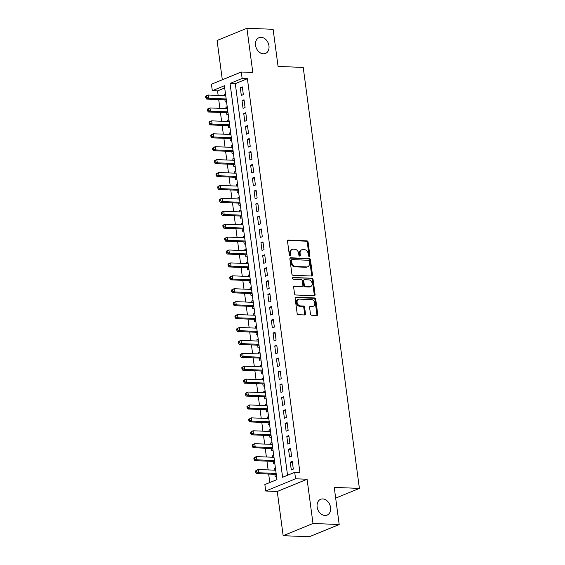<?xml version="1.0" encoding="UTF-8"?>
<svg xmlns="http://www.w3.org/2000/svg" width="565" height="565" viewBox="0 0 565 565"><rect width="100%" height="100%" fill="white"/><g stroke="black" fill="none" stroke-linecap="round" stroke-linejoin="round"><path stroke-width="0.85" d="M309.295 256.489A0.918 0.692 67.7 0 0 309.895 255.627L308.102 242.159A1.307 0.989 67.7 0 0 306.901 240.852L288.383 240.111A1.307 0.989 67.7 0 0 287.521 241.34L289.322 254.801A0.918 0.692 67.7 0 0 290.763 254.864L290.53 253.12A4.188 3.171 67.7 0 1 292.232 249.377A4.188 3.171 67.7 0 1 293.277 249.193L294.824 249.257A4.188 3.171 67.7 0 1 298.659 253.445L298.892 255.189A0.918 0.692 67.7 0 0 300.333 255.246L300.1 253.501A4.188 3.171 67.7 0 1 301.802 249.758A4.188 3.171 67.7 0 1 302.847 249.575L304.394 249.638A4.188 3.171 67.7 0 1 308.222 253.826L308.455 255.571A0.918 0.692 67.7 0 0 309.295 256.489M309.048 256.425A0.918 0.692 67.7 0 0 309.09 255.959L307.296 242.491A1.307 0.989 67.7 0 0 306.096 241.184L287.712 240.443M289.909 255.655A0.918 0.692 67.7 0 0 289.958 255.189L289.725 253.452L290.53 253.12M299.478 256.044A0.918 0.692 67.7 0 0 299.521 255.578L299.288 253.833L300.1 253.501M322.749 498.944A8.539 6.462 67.7 0 0 320.609 499.312A8.539 6.462 67.7 0 0 317.417 508.316A8.539 6.462 67.7 0 0 324.953 515.471A8.539 6.462 67.7 0 0 327.086 515.111A8.539 6.462 67.7 0 0 330.285 506.106A8.539 6.462 67.7 0 0 322.749 498.944M261.15 37.297A8.539 6.462 67.7 0 0 259.017 37.664A8.539 6.462 67.7 0 0 255.818 46.669A8.539 6.462 67.7 0 0 263.354 53.823A8.539 6.462 67.7 0 0 265.486 53.456A8.539 6.462 67.7 0 0 268.686 44.458A8.539 6.462 67.7 0 0 261.15 37.297M310.46 313.928A1.307 0.989 67.7 0 0 311.661 315.235L316.859 315.447A1.307 0.989 67.7 0 0 317.714 314.218L315.722 299.259A1.307 0.989 67.7 0 0 314.521 297.953L296.004 297.211A1.307 0.989 67.7 0 0 295.142 298.44L297.141 313.391A1.307 0.989 67.7 0 0 298.334 314.705L304.613 314.952A1.307 0.989 67.7 0 0 305.474 313.73L304.62 307.325A1.307 0.989 67.7 0 0 303.419 306.018L300.305 305.891A3.503 2.648 67.7 0 1 297.218 302.96A3.503 2.648 67.7 0 1 298.525 299.266A3.503 2.648 67.7 0 1 299.401 299.111L311.598 299.598A3.503 2.648 67.7 0 1 314.684 302.536A3.503 2.648 67.7 0 1 313.377 306.23A3.503 2.648 67.7 0 1 312.502 306.385L310.468 306.301A1.307 0.989 67.7 0 0 309.606 307.53L310.46 313.928M294.697 472.326L295.559 478.781L265.72 491.013L264.858 484.558L276.956 479.6L224.404 85.746L212.313 90.704L211.451 84.242L241.283 72.016L242.145 78.471L230.047 83.429L282.599 477.284L294.697 472.326L299.937 472.538L247.385 78.683L242.145 78.471M241.283 72.016L252.809 72.475L246.912 28.25L273.114 29.302L278.065 66.423L303.221 67.433L359.397 488.4L334.24 487.397L339.191 524.525L312.989 523.473L307.085 479.247L295.559 478.781M311.598 276.024A1.307 0.989 67.7 0 0 312.459 274.802L310.46 259.844A1.307 0.989 67.7 0 0 309.26 258.53L290.742 257.795A1.307 0.989 67.7 0 0 289.88 259.017L291.879 273.976A1.307 0.989 67.7 0 0 293.08 275.282L311.598 276.024M313.088 279.555L315.086 294.506A1.307 0.989 67.7 0 1 314.225 295.735L295.707 294.994A1.307 0.989 67.7 0 1 294.506 293.687L293.652 287.281A1.307 0.989 67.7 0 1 294.513 286.06L302.028 286.356A1.307 0.989 67.7 0 0 302.882 285.134L302.317 280.883A1.307 0.989 67.7 0 0 301.117 279.576L293.299 279.265A0.918 0.692 67.7 0 1 293.065 277.493L311.894 278.241A1.307 0.989 67.7 0 1 313.088 279.555L312.283 279.88L314.281 294.838L315.086 294.506M339.191 524.525L309.359 536.75L283.157 535.698L312.989 523.473M246.912 28.25L217.08 40.475L222.32 79.785M274.315 470.158L274.138 468.809L275.522 468.865M274.873 474.296L275.169 476.556L276.476 476.02M272.598 457.247L272.415 455.899L273.799 455.955M273.149 461.386L273.446 463.646L274.752 463.109M270.875 444.33L270.692 442.981L272.076 443.038M271.426 448.469L271.723 450.729L273.029 450.199M269.152 431.42L268.968 430.071L270.353 430.127M269.703 435.559L270.006 437.818L271.306 437.282M267.429 418.503L267.245 417.154L268.629 417.21M267.98 422.648L268.283 424.901L269.583 424.372M265.705 405.592L265.522 404.243L266.906 404.3M266.256 409.731L266.56 411.991L267.866 411.454M263.982 392.675L263.798 391.333L265.183 391.383M264.533 396.821L264.837 399.081L266.143 398.544M262.259 379.765L262.075 378.416L263.46 378.472M262.81 383.903L263.113 386.163L264.42 385.627M260.536 366.855L260.352 365.506L261.736 365.562M261.087 370.993L261.39 373.253L262.697 372.716M258.812 353.937L258.629 352.588L260.013 352.645M259.363 358.076L259.667 360.336L260.974 359.806M257.089 341.027L256.906 339.678L258.29 339.735M257.64 345.166L257.944 347.426L259.25 346.889M255.366 328.11L255.182 326.761L256.574 326.817M255.917 332.255L256.22 334.515L257.527 333.979M253.643 315.199L253.459 313.85L254.85 313.907M254.194 319.338L254.497 321.598L255.804 321.061M251.919 302.289L251.736 300.94L253.127 300.99M252.47 306.428L252.774 308.688L254.081 308.151M250.196 289.372L250.02 288.023L251.404 288.079M250.747 293.51L251.051 295.77L252.357 295.234M248.473 276.462L248.296 275.113L249.681 275.169M249.024 280.6L249.327 282.86L250.634 282.323M246.75 263.544L246.573 262.195L247.957 262.252M247.301 267.683L247.604 269.943L248.911 269.413M245.026 250.634L244.85 249.285L246.234 249.342M245.577 254.773L245.881 257.033L247.188 256.496M243.303 237.717L243.127 236.375L244.511 236.424M243.854 241.862L244.158 244.122L245.464 243.586M241.58 224.806L241.403 223.458L242.788 223.514M242.131 228.945L242.434 231.205L243.741 230.668M239.857 211.896L239.68 210.547L241.064 210.604M240.407 216.035L240.711 218.295L242.018 217.758M238.133 198.979L237.957 197.63L239.341 197.686M238.684 203.118L238.988 205.378L240.295 204.848M236.41 186.069L236.234 184.72L237.618 184.776M236.968 190.207L237.265 192.467L238.571 191.93M234.687 173.151L234.51 171.802L235.895 171.859M235.245 177.29L235.541 179.55L236.848 179.02M232.964 160.241L232.787 158.892L234.171 158.949M233.522 164.38L233.818 166.64L235.125 166.103M231.24 147.324L231.064 145.982L232.448 146.031M231.798 151.469L232.095 153.729L233.402 153.193M229.517 134.413L229.341 133.065L230.725 133.121M230.075 138.552L230.372 140.812L231.678 140.275M227.794 121.503L227.617 120.154L229.002 120.211M228.352 125.642L228.648 127.902L229.955 127.365M226.078 108.586L225.894 107.237L227.278 107.293M226.629 112.725L226.925 114.985L228.232 114.455M243.346 94.638L242.314 86.89L240.295 87.716L241.333 95.464L243.346 94.638M245.069 107.548L244.038 99.8L242.018 100.626L243.056 108.374L245.069 107.548M246.792 120.465L245.761 112.718L243.741 113.544L244.779 121.291L246.792 120.465M248.515 133.375L247.484 125.628L245.464 126.454L246.502 134.202L248.515 133.375M250.239 146.293L249.207 138.545L247.188 139.371L248.226 147.119L250.239 146.293M251.962 159.203L250.931 151.455L248.911 152.282L249.949 160.029L251.962 159.203M253.685 172.12L252.654 164.366L250.634 165.192L251.672 172.947L253.685 172.12M255.408 185.03L254.377 177.283L252.357 178.109L253.395 185.857L255.408 185.03M257.132 197.941L256.1 190.193L254.081 191.019L255.112 198.767L257.132 197.941M258.855 210.858L257.817 203.11L255.804 203.937L256.835 211.684L258.855 210.858M260.578 223.768L259.54 216.021L257.527 216.847L258.558 224.595L260.578 223.768M262.301 236.686L261.263 228.938L259.25 229.764L260.281 237.512L262.301 236.686M264.024 249.596L262.986 241.848L260.974 242.675L262.005 250.422L264.024 249.596M265.748 262.513L264.71 254.759L262.697 255.585L263.728 263.332L265.748 262.513M267.471 275.423L266.433 267.676L264.42 268.502L265.451 276.25L267.471 275.423M269.194 288.334L268.156 280.586L266.143 281.412L267.174 289.16L269.194 288.334M270.918 301.251L269.879 293.503L267.866 294.33L268.898 302.077L270.918 301.251M272.641 314.161L271.603 306.414L269.59 307.24L270.621 314.988L272.641 314.161M274.364 327.079L273.326 319.331L271.313 320.157L272.344 327.905L274.364 327.079M276.087 339.989L275.049 332.241L273.036 333.068L274.067 340.815L276.087 339.989M277.803 352.899L276.772 345.151L274.76 345.978L275.791 353.725L277.803 352.899M279.527 365.816L278.496 358.069L276.483 358.895L277.514 366.643L279.527 365.816M281.25 378.727L280.219 370.979L278.206 371.805L279.237 379.553L281.25 378.727M282.973 391.644L281.942 383.896L279.929 384.723L280.96 392.47L282.973 391.644M284.696 404.554L283.665 396.807L281.653 397.633L282.684 405.38L284.696 404.554M286.42 417.471L285.389 409.724L283.369 410.55L284.407 418.298L286.42 417.471M288.143 430.382L287.112 422.634L285.092 423.46L286.13 431.208L288.143 430.382M289.866 443.292L288.835 435.544L286.815 436.371L287.853 444.118L289.866 443.292M291.589 456.209L290.558 448.462L288.538 449.288L289.577 457.036L291.589 456.209M247.385 78.683L235.287 83.641L287.543 475.257M290.262 462.198L291.3 469.946L293.313 469.12L292.282 461.372L290.262 462.198L292.402 462.283M224.701 87.978L217.553 90.909L218.154 95.429M218.704 99.567L219.877 108.339M220.428 112.477L221.6 121.249M222.151 125.395L223.323 134.166M223.874 138.305L225.047 147.077M225.597 151.222L226.77 159.994M227.321 164.133L228.493 172.904M229.044 177.043L230.216 185.821M230.767 189.96L231.94 198.732M232.49 202.87L233.663 211.642M234.214 215.788L235.386 224.559M235.937 228.698L237.102 237.47M237.66 241.608L238.826 250.387M239.383 254.525L240.549 263.297M241.107 267.436L242.272 276.214M242.83 280.353L243.995 289.125M244.553 293.263L245.719 302.035M246.276 306.181L247.442 314.952M247.993 319.091L249.165 327.862M249.716 332.001L250.888 340.78M251.439 344.918L252.612 353.69M253.162 357.829L254.335 366.6M254.886 370.746L256.058 379.518M256.609 383.656L257.781 392.428M258.332 396.574L259.505 405.345M260.055 409.484L261.228 418.255M261.779 422.394L262.951 431.173M263.502 435.311L264.674 444.083M265.225 448.222L266.398 456.993M266.948 461.139L268.121 469.911M268.672 474.049L269.802 482.531M225.477 93.79L224.171 94.327L224.354 95.676M224.905 99.814L225.202 102.074L226.509 101.538M225.894 107.237L227.201 106.707M227.617 120.154L228.924 119.618M229.341 133.065L230.647 132.528M231.064 145.982L232.37 145.445M232.787 158.892L234.094 158.355M234.51 171.802L235.817 171.273M236.234 184.72L237.54 184.183M237.957 197.63L239.263 197.093M239.68 210.547L240.987 210.011M241.403 223.458L242.71 222.921M243.127 236.375L244.433 235.838M244.85 249.285L246.156 248.748M246.573 262.195L247.88 261.666M248.296 275.113L249.603 274.576M250.02 288.023L251.319 287.486M251.736 300.94L253.042 300.403M253.459 313.85L254.766 313.314M255.182 326.761L256.489 326.231M256.906 339.678L258.212 339.141M258.629 352.588L259.935 352.059M260.352 365.506L261.659 364.969M262.075 378.416L263.382 377.879M263.798 391.333L265.105 390.796M265.522 404.243L266.828 403.707M267.245 417.154L268.552 416.624M268.968 430.071L270.275 429.534M270.692 442.981L271.998 442.444M272.415 455.899L273.721 455.362M274.138 468.809L275.445 468.272M335.666 498.125L359.397 488.4M307.085 479.247L277.253 491.472L283.157 535.698M277.253 491.472L265.72 491.013M217.553 90.909L212.313 90.704M235.287 83.641L230.047 83.429M224.171 94.327L225.555 94.383M240.295 87.716L242.434 87.801M242.018 100.626L244.158 100.711M243.741 113.544L245.881 113.629M245.464 126.454L247.604 126.539M247.188 139.371L249.327 139.456M248.911 152.282L251.051 152.366M250.634 165.192L252.774 165.284M252.357 178.109L254.497 178.194M254.081 191.019L256.22 191.104M255.804 203.937L257.944 204.022M257.527 216.847L259.667 216.932M259.25 229.764L261.39 229.849M260.974 242.675L263.113 242.759M262.697 255.585L264.837 255.677M264.42 268.502L266.56 268.587M266.143 281.412L268.283 281.497M267.866 294.33L269.999 294.414M269.59 307.24L271.723 307.325M271.313 320.157L273.446 320.242M273.036 333.068L275.169 333.152M274.76 345.978L276.892 346.07M276.483 358.895L278.616 358.98M278.206 371.805L280.339 371.89M279.929 384.723L282.062 384.807M281.653 397.633L283.785 397.718M283.369 410.55L285.509 410.635M285.092 423.46L287.232 423.545M286.815 436.371L288.955 436.455M288.538 449.288L290.678 449.373M301.802 249.758L300.997 250.09A4.188 3.171 67.7 0 0 299.288 253.833M292.232 249.377L291.427 249.702A4.188 3.171 67.7 0 0 289.725 253.452M311.463 276.017A1.307 0.989 67.7 0 0 311.647 275.127L309.655 260.175A1.307 0.989 67.7 0 0 308.455 258.862L290.071 258.127M309.203 261.178A0.918 0.692 67.7 0 0 308.37 260.26L292.112 259.61A0.918 0.692 67.7 0 0 291.512 260.472L291.752 262.308A4.188 3.171 67.7 0 0 295.587 266.496L306.703 266.941A4.188 3.171 67.7 0 0 307.748 266.758A4.188 3.171 67.7 0 0 309.451 263.015L309.203 261.178M291.307 259.942A0.918 0.692 67.7 0 0 290.7 260.804L291.512 260.472M307.748 266.758L306.943 267.09A4.188 3.171 67.7 0 1 305.891 267.273L294.782 266.828A4.188 3.171 67.7 0 1 290.947 262.64L290.7 260.804M314.091 295.728A1.307 0.989 67.7 0 0 314.281 294.838M293.842 286.391L301.216 286.688A1.307 0.989 67.7 0 0 301.548 286.632L302.353 286.3M292.529 277.832L311.894 278.241M309.818 286.667A3.503 2.648 67.7 0 0 310.694 286.519A3.503 2.648 67.7 0 0 312.007 282.825A3.503 2.648 67.7 0 0 308.914 279.887L304.62 279.717A1.307 0.989 67.7 0 0 303.758 280.946L304.323 285.191A1.307 0.989 67.7 0 0 305.524 286.497L309.818 286.667L309.013 286.999A3.503 2.648 67.7 0 0 309.888 286.851L310.694 286.519M304.288 279.774L303.483 280.106A1.307 0.989 67.7 0 0 302.953 281.271L303.758 280.946M309.013 286.999L304.719 286.829A1.307 0.989 67.7 0 1 303.518 285.523L302.953 281.271M312.283 279.88A1.307 0.989 67.7 0 0 311.089 278.573M313.377 306.23L312.572 306.562A3.503 2.648 67.7 0 1 311.696 306.71L309.797 306.64M298.525 299.266L297.72 299.591A3.503 2.648 67.7 0 0 296.413 303.285A3.503 2.648 67.7 0 0 299.499 306.223L300.305 305.891M304.478 314.952A1.307 0.989 67.7 0 0 304.669 314.062L303.815 307.657A1.307 0.989 67.7 0 0 302.614 306.35L299.499 306.223M316.725 315.44A1.307 0.989 67.7 0 0 316.909 314.55L314.917 299.591A1.307 0.989 67.7 0 0 313.716 298.285L295.326 297.55M225.739 95.732L208.252 95.026L208.683 98.261L206.663 99.087L225.739 99.85A1.335 1.01 -112.3 0 1 226.148 99.956L226.311 100.04M206.585 97.484L206.409 96.191L205.604 96.523L205.78 97.816L206.585 97.484L208.683 98.261L226.17 98.96M205.604 96.523L206.232 95.852L208.252 95.026L206.409 96.191M206.663 99.087L205.78 97.816M227.462 108.642L209.975 107.943L210.406 111.171L208.386 111.997L227.462 112.76A1.335 1.01 -112.3 0 1 227.872 112.873L228.034 112.951M208.308 110.394L208.132 109.102L207.327 109.433L207.503 110.726L208.308 110.394L210.406 111.171L227.893 111.87M207.327 109.433L207.955 108.77L209.975 107.943L208.132 109.102M208.386 111.997L207.503 110.726M229.185 121.553L211.698 120.854L212.129 124.081L210.109 124.907L229.185 125.677A1.335 1.01 -112.3 0 1 229.595 125.783L229.757 125.868M210.032 123.311L209.855 122.019L209.05 122.351L209.227 123.636L210.032 123.311L212.129 124.081L229.616 124.787M209.05 122.351L209.679 121.68L211.698 120.854L209.855 122.019M210.109 124.907L209.227 123.636M230.908 134.47L213.422 133.771L213.853 136.998L211.833 137.825L230.908 138.587A1.335 1.01 -112.3 0 1 231.318 138.693L231.481 138.778M211.755 136.221L211.578 134.929L210.773 135.261L210.95 136.553L211.755 136.221L213.853 136.998L231.339 137.698M210.773 135.261L211.402 134.597L213.422 133.771L211.578 134.929M211.833 137.825L210.95 136.553M232.632 147.38L215.145 146.681L215.576 149.909L213.556 150.735L232.632 151.498A1.335 1.01 -112.3 0 1 233.041 151.611L233.204 151.695M213.478 149.139L213.302 147.846L212.496 148.171L212.673 149.464L213.478 149.139L215.576 149.909L233.063 150.608M212.496 148.171L215.145 146.681L213.302 147.846M213.556 150.735L212.673 149.464M234.348 160.298L216.868 159.598L217.299 162.826L215.279 163.652L234.355 164.415A1.335 1.01 -112.3 0 1 234.757 164.521L234.927 164.606M215.201 162.049L215.025 160.757L214.22 161.089L214.396 162.381L215.201 162.049L217.299 162.826L234.779 163.525M214.22 161.089L214.848 160.425L216.868 159.598L215.025 160.757M215.279 163.652L214.396 162.381M236.071 173.208L218.591 172.509L219.022 175.736L217.002 176.562L236.078 177.325A1.335 1.01 -112.3 0 1 236.481 177.438L236.65 177.516M216.925 174.959L216.748 173.674L215.943 173.999L216.113 175.291L216.925 174.959L219.022 175.736L236.502 176.435M215.943 173.999L218.591 172.509L216.748 173.674M217.002 176.562L216.113 175.291M237.794 186.125L220.308 185.419L220.738 188.654L218.726 189.48L237.801 190.243A1.335 1.01 -112.3 0 1 238.204 190.349L238.374 190.433M218.648 187.877L218.471 186.584L217.666 186.916L217.836 188.209L218.648 187.877L220.738 188.654L238.225 189.353M217.666 186.916L218.295 186.245L220.308 185.419L218.471 186.584M218.726 189.48L217.836 188.209M239.518 199.035L222.031 198.336L222.462 201.564L220.449 202.39L239.525 203.153A1.335 1.01 -112.3 0 1 239.927 203.266L240.097 203.344M220.371 200.787L220.195 199.494L219.389 199.826L219.559 201.119L220.371 200.787L222.462 201.564L239.948 202.263M219.389 199.826L220.018 199.163L222.031 198.336L220.195 199.494M220.449 202.39L219.559 201.119M241.241 211.946L223.754 211.246L224.185 214.474L222.172 215.3L241.248 216.07A1.335 1.01 -112.3 0 1 241.651 216.176L241.82 216.261M222.094 213.704L221.918 212.412L221.113 212.744L221.282 214.029L222.094 213.704L224.185 214.474L241.672 215.18M221.113 212.744L221.741 212.073L223.754 211.246L221.918 212.412M222.172 215.3L221.282 214.029M242.964 224.863L225.477 224.164L225.908 227.391L223.895 228.218L242.971 228.98A1.335 1.01 -112.3 0 1 243.374 229.086L243.543 229.171M223.818 226.614L223.641 225.322L222.836 225.654L223.006 226.946L223.818 226.614L225.908 227.391L243.395 228.09M222.836 225.654L223.465 224.99L225.477 224.164L223.641 225.322M223.895 228.218L223.006 226.946M244.687 237.773L227.201 237.074L227.631 240.302L225.619 241.128L244.694 241.891A1.335 1.01 -112.3 0 1 245.097 242.004L245.267 242.088M225.534 239.525L225.364 238.239L224.559 238.564L224.729 239.857L225.534 239.525L227.631 240.302L245.118 241.001M224.559 238.564L227.201 237.074L225.364 238.239M225.619 241.128L224.729 239.857M246.411 250.691L228.924 249.991L229.355 253.219L227.342 254.045L246.418 254.808A1.335 1.01 -112.3 0 1 246.82 254.914L246.99 254.999M227.257 252.442L227.088 251.15L226.282 251.482L226.452 252.774L227.257 252.442L229.355 253.219L246.841 253.918M226.282 251.482L226.911 250.818L228.924 249.991L227.088 251.15M227.342 254.045L226.452 252.774M248.134 263.601L230.647 262.902L231.078 266.129L229.065 266.955L248.141 267.718A1.335 1.01 -112.3 0 1 248.544 267.831L248.713 267.909M228.98 265.352L228.811 264.06L228.006 264.392L228.175 265.684L228.98 265.352L231.078 266.129L248.565 266.828M228.006 264.392L228.634 263.728L230.647 262.902L228.811 264.06M229.065 266.955L228.175 265.684M249.857 276.518L232.37 275.812L232.801 279.039L230.788 279.866L249.864 280.636A1.335 1.01 -112.3 0 1 250.267 280.741L250.436 280.826M230.704 278.27L230.534 276.977L229.729 277.309L229.899 278.602L230.704 278.27L232.801 279.039L250.288 279.746M229.729 277.309L230.358 276.638L232.37 275.812L230.534 276.977M230.788 279.866L229.899 278.602M251.58 289.428L234.094 288.729L234.524 291.957L232.512 292.783L251.587 293.546A1.335 1.01 -112.3 0 1 251.99 293.652L252.16 293.736M232.427 291.18L232.257 289.887L231.452 290.219L231.622 291.512L232.427 291.18L234.524 291.957L252.011 292.656M231.452 290.219L232.081 289.555L234.094 288.729L232.257 289.887M232.512 292.783L231.622 291.512M253.304 302.339L235.817 301.639L236.248 304.867L234.235 305.693L253.311 306.456A1.335 1.01 -112.3 0 1 253.713 306.569L253.883 306.654M234.15 304.097L233.981 302.805L233.176 303.137L233.345 304.422L234.15 304.097L236.248 304.867L253.734 305.566M233.176 303.137L233.804 302.466L235.817 301.639L233.981 302.805M234.235 305.693L233.345 304.422M255.027 315.256L237.54 314.557L237.971 317.784L235.958 318.611L255.034 319.373A1.335 1.01 -112.3 0 1 255.437 319.479L255.599 319.564M235.873 317.007L235.704 315.715L234.899 316.047L235.068 317.339L235.873 317.007L237.971 317.784L255.458 318.483M234.899 316.047L235.527 315.383L237.54 314.557L235.704 315.715M235.958 318.611L235.068 317.339M256.75 328.166L239.263 327.467L239.694 330.695L237.681 331.521L256.757 332.284A1.335 1.01 -112.3 0 1 257.16 332.397L257.322 332.481M237.597 329.918L237.427 328.632L236.622 328.957L236.791 330.25L237.597 329.918L239.694 330.695L257.181 331.394M236.622 328.957L239.263 327.467L237.427 328.632M237.681 331.521L236.791 330.25M258.473 341.083L240.987 340.377L241.417 343.612L239.405 344.438L258.48 345.201A1.335 1.01 -112.3 0 1 258.883 345.307L259.045 345.392M239.32 342.835L239.15 341.543L238.345 341.874L238.515 343.167L239.32 342.835L241.417 343.612L258.904 344.311M238.345 341.874L238.974 341.204L240.987 340.377L239.15 341.543M239.405 344.438L238.515 343.167M260.197 353.994L242.71 353.295L243.141 356.522L241.128 357.348L260.204 358.111A1.335 1.01 -112.3 0 1 260.606 358.224L260.769 358.302M241.043 355.745L240.874 354.453L240.069 354.785L240.238 356.077L241.043 355.745L243.141 356.522L260.627 357.221M240.069 354.785L240.697 354.121L242.71 353.295L240.874 354.453M241.128 357.348L240.238 356.077M261.92 366.904L244.433 366.205L244.864 369.432L242.851 370.259L261.927 371.028A1.335 1.01 -112.3 0 1 262.329 371.134L262.492 371.219M242.766 368.663L242.597 367.37L241.792 367.702L241.961 368.987L242.766 368.663L244.864 369.432L262.351 370.139M241.792 367.702L242.42 367.031L244.433 366.205L242.597 367.37M242.851 370.259L241.961 368.987M263.643 379.821L246.156 379.122L246.587 382.35L244.574 383.176L263.65 383.939A1.335 1.01 -112.3 0 1 264.053 384.045L264.215 384.129M244.49 381.573L244.32 380.28L243.515 380.612L243.685 381.905L244.49 381.573L246.587 382.35L264.074 383.049M243.515 380.612L244.144 379.948L246.156 379.122L244.32 380.28M244.574 383.176L243.685 381.905M265.366 392.732L247.88 392.032L248.31 395.26L246.291 396.086L265.373 396.849A1.335 1.01 -112.3 0 1 265.776 396.962L265.938 397.047M246.213 394.49L246.043 393.198L245.231 393.523L245.408 394.815L246.213 394.49L248.31 395.26L265.797 395.959M245.231 393.523L247.88 392.032L246.043 393.198M246.291 396.086L245.408 394.815M267.09 405.649L249.603 404.95L250.034 408.177L248.014 409.004L267.097 409.766A1.335 1.01 -112.3 0 1 267.499 409.872L267.662 409.957M247.936 407.4L247.767 406.108L246.954 406.44L247.131 407.732L247.936 407.4L250.034 408.177L267.52 408.876M246.954 406.44L249.603 404.95L247.767 406.108M248.014 409.004L247.131 407.732M268.813 418.559L251.326 417.86L251.757 421.087L249.737 421.914L268.82 422.677A1.335 1.01 -112.3 0 1 269.223 422.79L269.385 422.867M249.659 420.311L249.49 419.025L248.678 419.35L248.854 420.643L249.659 420.311L251.757 421.087L269.244 421.787M248.678 419.35L251.326 417.86L249.49 419.025M249.737 421.914L248.854 420.643M270.536 431.476L253.049 430.77L253.48 434.005L251.46 434.831L270.543 435.594A1.335 1.01 -112.3 0 1 270.946 435.7L271.108 435.784M251.383 433.228L251.213 431.935L250.401 432.267L250.578 433.56L251.383 433.228L253.48 434.005L270.967 434.704M250.401 432.267L253.049 430.77L251.213 431.935M251.46 434.831L250.578 433.56M272.259 444.387L254.773 443.687L255.203 446.915L253.184 447.741L272.266 448.504A1.335 1.01 -112.3 0 1 272.669 448.617L272.831 448.695M253.106 446.138L252.929 444.846L252.124 445.178L252.301 446.47L253.106 446.138L255.203 446.915L272.69 447.614M252.124 445.178L252.753 444.514L254.773 443.687L252.929 444.846M253.184 447.741L252.301 446.47M273.983 457.297L256.496 456.598L256.927 459.825L254.907 460.652L273.983 461.421A1.335 1.01 -112.3 0 1 274.392 461.527L274.555 461.612M254.829 459.055L254.653 457.763L253.847 458.095L254.024 459.38L254.829 459.055L256.927 459.825L274.413 460.532M253.847 458.095L254.476 457.424L256.496 456.598L254.653 457.763M254.907 460.652L254.024 459.38M275.706 470.214L258.219 469.515L258.65 472.743L256.63 473.569L275.706 474.332A1.335 1.01 -112.3 0 1 276.115 474.438L276.278 474.522M256.552 471.966L256.376 470.673L255.571 471.005L255.747 472.298L256.552 471.966L258.65 472.743L276.137 473.442M255.571 471.005L256.199 470.341L258.219 469.515L256.376 470.673M256.63 473.569L255.747 472.298M309.09 255.959L309.895 255.627M289.958 255.189L290.763 254.864M299.521 255.578L300.333 255.246M287.783 240.358L288.383 240.111M306.096 241.184L306.901 240.852M307.296 242.491L308.102 242.159M290.142 258.036L290.742 257.795M308.455 258.862L309.26 258.53M309.655 260.175L310.46 259.844M311.647 275.127L312.459 274.802M290.947 262.64L291.752 262.308M294.782 266.828L295.587 266.496M305.891 267.273L306.703 266.941M293.913 286.307L294.513 286.06M301.216 286.688L302.028 286.356M292.642 277.662L293.065 277.493M303.518 285.523L304.323 285.191M304.719 286.829L305.524 286.497M309.867 306.548L310.468 306.301M311.696 306.71L312.502 306.385M302.614 306.35L303.419 306.018M303.815 307.657L304.62 307.325M304.669 314.062L305.474 313.73M295.403 297.458L296.004 297.211M313.716 298.285L314.521 297.953M314.917 299.591L315.722 299.259M316.909 314.55L317.714 314.218M225.739 99.85L226.254 99.638M227.462 112.76L227.978 112.548M229.185 125.677L229.701 125.465M230.908 138.587L231.424 138.376M232.632 151.498L233.147 151.286M234.355 164.415L234.871 164.203M236.078 177.325L236.594 177.113M237.801 190.243L238.317 190.031M239.525 203.153L240.04 202.941M241.248 216.07L241.764 215.858M242.971 228.98L243.487 228.769M244.694 241.891L245.21 241.679M246.418 254.808L246.933 254.596M248.141 267.718L248.656 267.506M249.864 280.636L250.38 280.424M251.587 293.546L252.103 293.334M253.311 306.456L253.826 306.251M255.034 319.373L255.549 319.161M256.757 332.284L257.273 332.072M258.48 345.201L258.996 344.989M260.204 358.111L260.719 357.899M261.927 371.028L262.443 370.817M263.65 383.939L264.166 383.727M265.373 396.849L265.889 396.644M267.097 409.766L267.612 409.554M268.82 422.677L269.336 422.465M270.543 435.594L271.059 435.382M272.266 448.504L272.775 448.292M273.983 461.421L274.498 461.209M275.706 474.332L276.221 474.12M291.074 259.985L291.879 259.653"/></g></svg>

